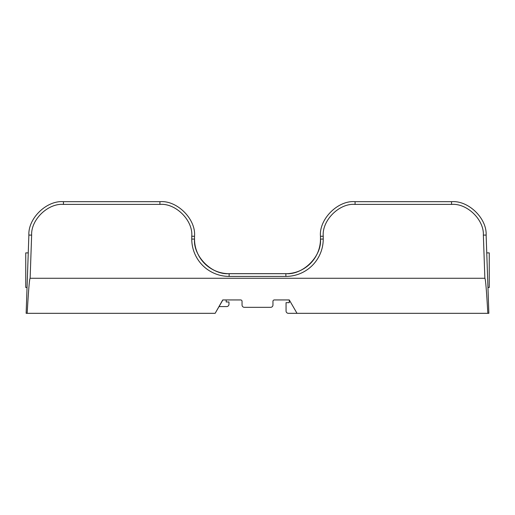 <?xml version="1.0" encoding="UTF-8"?>
<svg xmlns="http://www.w3.org/2000/svg" width="515" height="515" viewBox="0 0 515 515"><rect width="100%" height="100%" fill="white"/><g stroke="black" fill="none" stroke-linecap="round" stroke-linejoin="round"><path stroke-width="0.77" d="M288.361 313.32L297.013 313.32L288.361 313.32A2.305 2.305 0 0 1 286.057 311.015L286.057 302.666L289.288 302.666L289.288 299.942L274.341 299.942A1.384 1.384 0 0 0 272.956 301.327L272.956 305.015A2.305 2.305 0 0 1 270.645 307.326L244.355 307.326A2.305 2.305 0 0 1 242.044 305.015L242.044 301.327A1.384 1.384 0 0 0 240.66 299.942L222.738 299.942L215.148 313.32L26.143 313.32L28.872 235.072C28.029 218.283 46.704 200.251 63.454 201.68L159.927 201.68C177.044 200.129 196.073 219.158 194.528 236.276L194.528 239.044C192.983 256.167 212.006 275.197 229.13 273.645L285.87 273.645C302.994 275.197 322.017 256.167 320.472 239.044L320.472 236.276C318.927 219.158 337.956 200.129 355.073 201.68L451.546 201.68C468.296 200.251 486.971 218.283 486.128 235.072L486.752 252.884L489.25 252.884L489.25 287.486L487.956 287.486M289.288 302.666L289.288 299.942L297.013 313.32L487.827 313.32C486.514 290.338 485.529 278.647 484.866 278.261L30.134 278.261C29.471 278.647 28.486 290.338 27.173 313.32M272.956 301.327L272.956 305.015L272.956 301.327M270.645 307.326L244.355 307.326L270.645 307.326M27.044 287.486L25.75 287.486L25.75 252.884L28.248 252.884L28.872 235.072L31.64 235.117L30.134 278.261M194.528 239.044L194.528 239.095A34.602 34.595 -0 0 0 229.13 273.69L229.13 273.645M222.873 299.942L215.148 313.32M226.13 299.942L226.201 301.97L228.969 301.97L228.969 304.281A2.305 2.305 0 0 1 226.658 306.586L219.036 306.586M484.866 278.261L483.36 235.117L486.128 235.072C486.971 218.283 468.296 200.251 451.546 201.68C468.296 200.251 486.971 218.283 486.128 235.072L488.857 313.32L487.827 313.32M194.528 236.276C196.073 219.158 177.044 200.129 159.927 201.68C177.044 200.129 196.073 219.158 194.528 236.276L191.76 236.231L191.76 239.05L194.528 239.095C194.052 257.584 210.641 274.167 229.13 273.69L285.87 273.69A34.602 34.595 -0 0 0 320.472 239.095L320.472 236.276L323.24 236.231L323.24 239.05A37.37 37.363 180 0 1 285.87 276.407L229.13 276.407A37.37 37.363 180 0 1 191.76 239.05L191.76 239.089M191.76 236.231C193.183 220.478 175.679 202.974 159.927 204.397L63.454 204.397L63.454 201.68C46.704 200.251 28.029 218.283 28.872 235.072M483.36 235.117C484.132 219.673 466.957 203.084 451.546 204.397L355.073 204.397L355.073 201.68C337.956 200.129 318.927 219.158 320.472 236.276M229.13 276.407L229.13 273.69L285.87 273.645M451.546 201.68L451.546 204.397L355.073 204.397C339.321 202.974 321.817 220.478 323.24 236.231M159.927 201.68L159.927 204.397L63.454 204.397C48.043 203.084 30.868 219.673 31.64 235.117M323.24 239.05L320.472 239.095C320.948 257.584 304.359 274.167 285.87 273.69L285.87 276.407"/></g></svg>
